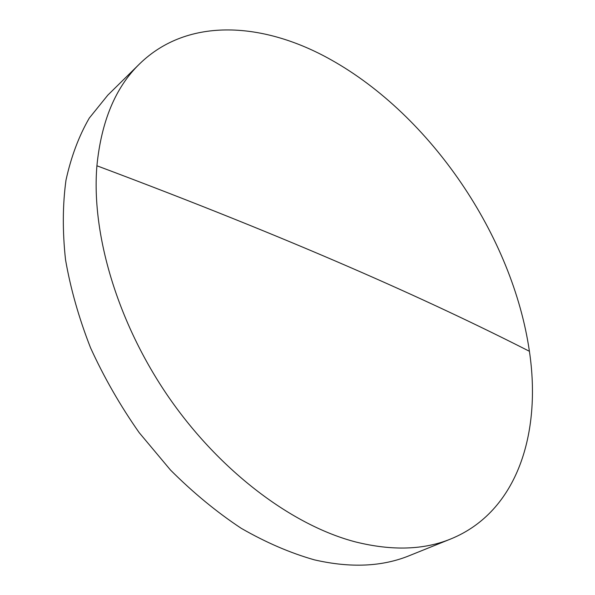 <?xml version="1.0" encoding="UTF-8"?>
<svg xmlns="http://www.w3.org/2000/svg" width="595" height="595" viewBox="0 0 595 595"><rect width="100%" height="100%" fill="white"/><g stroke="black" fill="none" stroke-linecap="round" stroke-linejoin="round"><path stroke-width="0.89" d="M355.765 541.986C392.284 550.992 424.012 549.966 450.943 538.891C517.762 511.574 541.554 432.491 529.409 351.288C512.786 236.49 431.078 115.75 331.051 59.805C264.388 22.238 188.288 16.37 139.587 63.888C115.586 87.145 101.358 121.105 96.911 165.774C91.199 233.597 117.245 322.55 168.742 397.244C220.343 471.88 292.636 525.63 355.765 541.986M139.587 63.888L107.792 95.163L89.265 118.115C78.852 136.143 71.095 156.835 65.986 180.181C62.601 204.881 62.445 231.366 65.517 259.651C70.537 288.627 78.875 317.998 90.529 347.778C103.999 377.319 120.22 405.619 139.2 432.677L170.505 470.05C193.13 492.675 216.714 512.102 241.272 528.338C265.98 542.521 290.338 553.023 314.353 559.843C350.604 568.165 382.34 566.738 409.576 555.566L450.943 538.891M529.409 351.288C427.567 299.486 292.271 238.989 96.911 165.774"/></g></svg>

